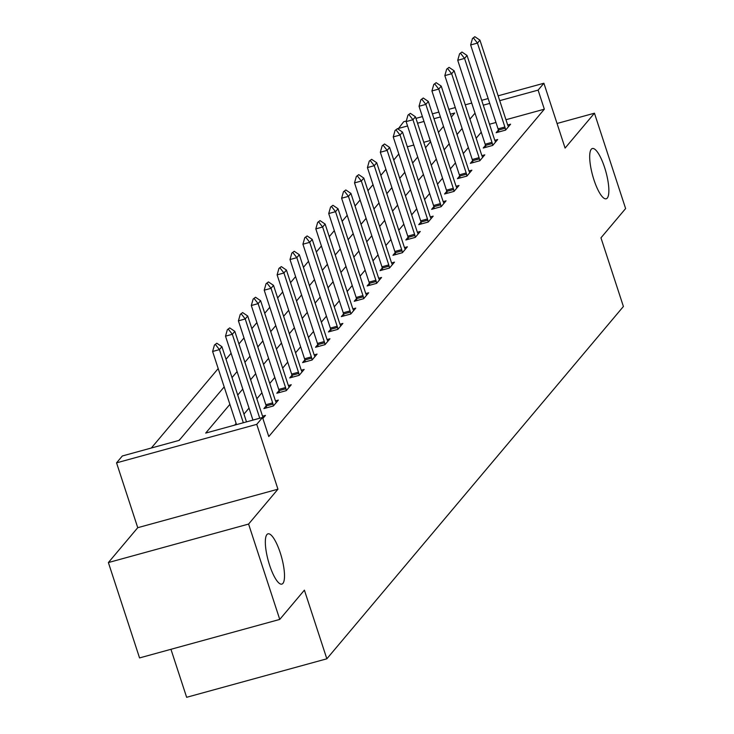 <?xml version="1.0" encoding="UTF-8"?>
<svg xmlns="http://www.w3.org/2000/svg" width="734" height="734" viewBox="0 0 734 734"><rect width="100%" height="100%" fill="white"/><g stroke="black" fill="none" stroke-linecap="round" stroke-linejoin="round"><path stroke-width="1.1" d="M593.98 179.94A26.075 6.881 -105.4 0 1 592.375 148.516A26.075 6.881 -105.4 0 1 604.568 167.37A26.075 6.881 -105.4 0 1 606.183 198.795A26.075 6.881 -105.4 0 1 593.98 179.94M269.626 565.263A26.075 6.881 -105.4 0 1 268.02 533.829A26.075 6.881 -105.4 0 1 280.214 552.684A26.075 6.881 -105.4 0 1 281.828 584.117A26.075 6.881 -105.4 0 1 269.626 565.263M398.057 129.065L403.691 121.734L406.287 121.027M170.949 649.296L186.638 697.3L326.841 658.802L623.405 306.491L600.962 237.834L625.616 208.557L594.448 113.201L557.042 123.477M326.841 658.802L304.399 590.145L279.755 619.423L139.552 657.921L108.384 562.565L248.587 524.067L277.947 489.193L256.753 424.353L116.55 462.851L122.339 455.97L179.179 440.363L224.182 386.901M277.947 489.193L137.744 527.691L108.384 562.565M137.744 527.691L116.55 462.851M398.819 154.012L393.745 160.03M385.91 169.334L380.845 175.353M373.01 184.665L367.945 190.684M360.11 199.987L355.045 206.006M347.21 215.319L342.145 221.338M334.309 230.641L329.245 236.66M321.409 245.973L316.336 251.991M308.5 261.295L303.436 267.314M295.6 276.626L290.536 282.645M282.7 291.948L277.636 297.967M269.8 307.271L264.735 313.29M256.9 322.602L251.835 328.621M244 337.924L238.926 343.943M231.1 353.256L226.026 359.275M218.191 368.578L151.332 448.015M279.755 619.423L248.587 524.067M430.225 140.524L423.775 142.295M413.793 145.038L407.333 146.809M180.573 438.703L178.802 440.464M188.519 429.271L193.473 423.38M201.419 413.948L206.382 408.058M214.319 398.626L219.282 392.727M229.889 404.351L205.703 433.078L262.543 417.472L268.772 436.546L544.334 109.192L505.955 119.725M495.973 122.468L489.514 124.239M481.247 132.221L476.183 138.24M468.347 147.552L463.282 153.571M455.447 162.875L450.382 168.893M442.547 178.206L437.473 184.225M429.638 193.528L424.573 199.547M416.738 208.851L411.673 214.869M403.838 224.182L398.773 230.201M390.938 239.504L385.873 245.523M378.038 254.836L372.973 260.854M365.137 270.158L360.064 276.177M352.237 285.489L347.164 291.508M339.328 300.812L334.264 306.83M326.428 316.143L321.364 322.162M313.528 331.465L308.464 337.484M300.628 346.797L295.563 352.815M287.728 362.119L282.663 368.138M274.828 377.441L269.754 383.46M261.919 392.773L256.854 398.791M249.019 408.095L243.954 414.114M236.119 423.426L234.687 425.124M262.864 418.472L265.451 415.398L262.579 416.187M266.167 405.902L263.919 408.572L273.387 405.966L278.351 400.076L275.479 400.865M279.067 390.58L276.819 393.24L286.297 390.644L291.251 384.744L288.379 385.534M291.967 375.248L289.719 377.918L299.197 375.313L304.16 369.422L301.289 370.211M304.867 359.926L302.619 362.587L312.097 359.99L317.06 354.091L314.189 354.88M317.767 344.595L315.528 347.265L324.997 344.659L329.961 338.769L327.089 339.558M330.676 329.272L328.428 331.942L337.897 329.337L342.861 323.446L339.989 324.226M343.576 313.941L341.328 316.611L350.797 314.014L355.761 308.115L352.889 308.904M356.476 298.619L354.228 301.289L363.706 298.683L368.661 292.793L365.789 293.582M369.376 283.287L367.128 285.957L376.606 283.361L381.57 277.461L378.689 278.25M382.276 267.965L380.029 270.635L389.506 268.029L394.47 262.139L391.598 262.928M395.176 252.634L392.938 255.304L402.406 252.707L407.37 246.808L404.498 247.597M408.076 237.311L405.838 239.981L415.306 237.376L420.27 231.485L417.398 232.274M420.986 221.989L418.738 224.65L428.206 222.053L433.17 216.154L430.298 216.943M433.886 206.658L431.638 209.328L441.106 206.722L446.07 200.832L443.198 201.621M446.786 191.335L444.538 193.996L454.016 191.4L458.97 185.5L456.098 186.289M459.686 176.004L457.438 178.674L466.916 176.077L471.879 170.178L469.008 170.967M472.586 160.682L470.338 163.352L479.816 160.746L484.779 154.856L481.908 155.645M485.486 145.35L483.247 148.02L492.716 145.424L497.68 139.524L494.808 140.313M498.395 130.028L496.147 132.698L505.616 130.092L510.58 124.202L507.708 124.991M498.129 95.805L543.894 83.245L565.088 148.084L594.448 113.201M543.894 83.245L538.105 90.117L499.716 100.659M544.334 109.192L538.105 90.117M262.543 417.472L256.753 424.353M415.958 118.376L422.408 116.596M432.39 113.862L438.84 112.082M448.823 109.348L455.282 107.577M465.264 104.834L471.714 103.063M481.697 100.319L488.156 98.549M451.346 117.045L454.741 113.008L450.41 114.201M440.428 116.935L433.977 118.715M423.995 121.449L417.536 123.22M407.563 125.964L397.901 128.615M232.017 377.597L237.082 371.578M244.917 362.266L249.982 356.247M257.817 346.943L262.891 340.925M270.718 331.612L275.791 325.593M283.627 316.29L288.691 310.271M296.527 300.968L301.591 294.949M309.427 285.636L314.491 279.617M322.327 270.314L327.392 264.295M335.227 254.982L340.292 248.964M348.127 239.66L353.201 233.641M361.036 224.329L366.101 218.31M373.936 209.007L379.001 202.988M386.836 193.675L391.901 187.656M399.736 178.353L404.801 172.334M412.636 163.031L417.701 157.012M425.536 147.699L430.61 141.68M438.437 132.377L443.51 126.358M475.017 113.155L469.944 119.174M462.117 128.478L457.043 134.496M449.208 143.809L444.143 149.828M436.308 159.131L431.243 165.15M423.408 174.453L418.343 180.472M410.508 189.785L405.443 195.804M397.608 205.107L392.543 211.126M384.708 220.439L379.634 226.457M371.799 235.761L366.734 241.78M358.898 251.092L353.834 257.111M345.998 266.414L340.934 272.433M333.098 281.746L328.034 287.765M320.198 297.068L315.134 303.087M307.298 312.4L302.224 318.418M294.398 327.722L289.324 333.741M281.489 343.044L276.424 349.063M268.589 358.375L263.524 364.394M255.689 373.698L250.624 379.717M242.789 389.029L237.724 395.048M489.734 103.402L483.284 105.173M216.824 343.228L214.447 345.017L216.824 343.228L221.907 346.668L246.496 421.885M243.33 422.747L219.429 349.613L212.612 351.485L214.447 345.017M236.513 424.619L212.612 351.485M221.907 346.668L219.429 349.613L215.585 344.705M229.724 327.905L227.347 329.685L229.724 327.905L234.807 331.346L262.24 415.251A4.074 1.073 74.6 0 0 262.653 416.361L263.322 417.921M259.772 418.233A4.074 1.073 74.6 0 0 259.753 418.206L232.329 334.291L225.512 336.163L227.347 329.685M252.946 420.105A4.074 1.073 74.6 0 0 252.936 420.077L225.512 336.163M234.807 331.346L232.329 334.291L228.485 329.373M242.633 312.574L240.257 314.363L242.633 312.574L247.716 316.015L275.14 399.929A4.074 1.073 74.6 0 0 275.553 401.039L276.232 402.599M273.433 405.92L272.993 404.076A4.074 1.073 74.6 0 0 272.653 402.874L245.229 318.96L238.412 320.841L240.257 314.363M266.625 407.829L266.176 405.948A4.074 1.073 74.6 0 0 265.836 404.746L238.412 320.841M247.716 316.015L245.229 318.96L241.385 314.051M255.533 297.252L253.157 299.032L255.533 297.252L260.616 300.692L288.04 384.598A4.074 1.073 74.6 0 0 288.453 385.708L289.132 387.277M286.333 390.589L285.902 388.754A4.074 1.073 74.6 0 0 285.563 387.552L258.129 303.637L251.312 305.509L253.157 299.032M279.526 392.497L279.076 390.626A4.074 1.073 74.6 0 0 278.736 389.424L251.312 305.509M260.616 300.692L258.129 303.637L254.294 298.72M268.433 281.92L266.057 283.709L268.433 281.92L273.516 285.361L300.94 369.275A4.074 1.073 74.6 0 0 301.362 370.386L302.032 371.945M299.243 375.267L298.802 373.423A4.074 1.073 74.6 0 0 298.463 372.221L271.039 288.315L264.212 290.187L266.057 283.709M292.426 377.175L291.976 375.294A4.074 1.073 74.6 0 0 291.637 374.092L264.212 290.187M273.516 285.361L271.039 288.315L267.194 283.397M281.333 266.598L278.957 268.378L281.333 266.598L286.416 270.039L313.84 353.953A4.074 1.073 74.6 0 0 314.262 355.063L314.932 356.623M312.143 359.935L311.702 358.1A4.074 1.073 74.6 0 0 311.363 356.898L283.939 272.984L277.113 274.855L278.957 268.378M305.326 361.844L304.885 359.972A4.074 1.073 74.6 0 0 304.546 358.77L277.113 274.855M286.416 270.039L283.939 272.984L280.094 268.066M294.233 251.267L291.857 253.056L294.233 251.267L299.316 254.707L326.749 338.622A4.074 1.073 74.6 0 0 327.162 339.732L327.832 341.292M325.043 344.613L324.602 342.769A4.074 1.073 74.6 0 0 324.263 341.567L296.839 257.662L290.013 259.533L291.857 253.056M318.226 346.521L317.785 344.641A4.074 1.073 74.6 0 0 317.446 343.439L290.013 259.533M299.316 254.707L296.839 257.662L292.994 252.744M307.133 235.944L304.757 237.724L307.133 235.944L312.216 239.385L339.649 323.299A4.074 1.073 74.6 0 0 340.062 324.41L340.732 325.969M337.943 329.282L337.502 327.447A4.074 1.073 74.6 0 0 337.163 326.245L309.739 242.33L302.922 244.202L304.757 237.724M331.135 331.199L330.685 329.318A4.074 1.073 74.6 0 0 330.346 328.116L302.922 244.202M312.216 239.385L309.739 242.33L305.894 237.412M320.042 220.613L317.657 222.402L320.042 220.613L325.125 224.053L352.549 307.968A4.074 1.073 74.6 0 0 352.962 309.078L353.641 310.638M350.843 313.959L350.402 312.115A4.074 1.073 74.6 0 0 350.063 310.913L322.639 227.008L315.822 228.88L317.657 222.402M344.035 315.868L343.585 313.996A4.074 1.073 74.6 0 0 343.246 312.794L315.822 228.88M325.125 224.053L322.639 227.008L318.795 222.09M332.942 205.291L330.566 207.08L332.942 205.291L338.025 208.731L365.449 292.646A4.074 1.073 74.6 0 0 365.862 293.756L366.541 295.316M363.743 298.628L363.312 296.793A4.074 1.073 74.6 0 0 362.972 295.591L335.539 211.676L328.722 213.548L330.566 207.08M356.935 300.545L356.485 298.665A4.074 1.073 74.6 0 0 356.146 297.463L328.722 213.548M338.025 208.731L335.539 211.676L331.695 206.768M345.842 189.968L343.466 191.748L345.842 189.968L350.925 193.409L378.349 277.314A4.074 1.073 74.6 0 0 378.772 278.425L379.441 279.984M376.643 283.306L376.212 281.471A4.074 1.073 74.6 0 0 375.872 280.269L348.439 196.354L341.622 198.226L343.466 191.748M369.835 285.214L369.386 283.342A4.074 1.073 74.6 0 0 369.046 282.14L341.622 198.226M350.925 193.409L348.439 196.354L344.604 191.436M358.743 174.637L356.366 176.426L358.743 174.637L363.825 178.078L391.25 261.992A4.074 1.073 74.6 0 0 391.672 263.102L392.341 264.662M389.552 267.983L389.112 266.139A4.074 1.073 74.6 0 0 388.772 264.937L361.348 181.023L354.522 182.894L356.366 176.426M382.735 269.892L382.286 268.011A4.074 1.073 74.6 0 0 381.946 266.809L354.522 182.894M363.825 178.078L361.348 181.023L357.504 176.114M371.643 159.315L369.266 161.095L371.643 159.315L376.726 162.755L404.15 246.661A4.074 1.073 74.6 0 0 404.572 247.771L405.241 249.331M402.452 252.652L402.012 250.817A4.074 1.073 74.6 0 0 401.672 249.615L374.248 165.701L367.422 167.572L369.266 161.095M395.635 254.56L395.195 252.689A4.074 1.073 74.6 0 0 394.855 251.487L367.422 167.572M376.726 162.755L374.248 165.701L370.404 160.783M384.543 143.983L382.166 145.772L384.543 143.983L389.626 147.424L417.059 231.338A4.074 1.073 74.6 0 0 417.472 232.449L418.141 234.008M415.352 237.33L414.912 235.486A4.074 1.073 74.6 0 0 414.572 234.284L387.148 150.369L380.331 152.25L382.166 145.772M408.535 239.238L408.095 237.357A4.074 1.073 74.6 0 0 407.755 236.155L380.331 152.25M389.626 147.424L387.148 150.369L383.304 145.46M397.443 128.661L395.066 130.441L397.443 128.661L402.526 132.102L429.959 216.016A4.074 1.073 74.6 0 0 430.372 217.117L431.051 218.686M428.252 221.998L427.812 220.163A4.074 1.073 74.6 0 0 427.472 218.961L400.048 135.047L393.231 136.919L395.066 130.441M421.444 223.907L420.995 222.035A4.074 1.073 74.6 0 0 420.655 220.833L393.231 136.919M402.526 132.102L400.048 135.047L396.204 130.129M410.352 113.33L407.976 115.119L410.352 113.33L415.435 116.77L442.859 200.685A4.074 1.073 74.6 0 0 443.272 201.795L443.951 203.355M441.152 206.676L440.712 204.832A4.074 1.073 74.6 0 0 440.372 203.63L412.948 119.725L406.131 121.596L407.976 115.119M434.344 208.584L433.895 206.704A4.074 1.073 74.6 0 0 433.555 205.502L406.131 121.596M415.435 116.77L412.948 119.725L409.104 114.807M423.252 98.007L420.876 99.787L423.252 98.007L428.335 101.448L455.759 185.363A4.074 1.073 74.6 0 0 456.172 186.473L456.851 188.032M454.052 191.345L453.621 189.51A4.074 1.073 74.6 0 0 453.282 188.308L425.848 104.393L419.031 106.265L420.876 99.787M447.245 193.262L446.795 191.381A4.074 1.073 74.6 0 0 446.456 190.179L419.031 106.265M428.335 101.448L425.848 104.393L422.013 99.475M436.152 82.676L433.776 84.465L436.152 82.676L441.235 86.117L468.659 170.031A4.074 1.073 74.6 0 0 469.081 171.141L469.751 172.701M466.962 176.022L466.521 174.178A4.074 1.073 74.6 0 0 466.182 172.976L438.758 89.071L431.931 90.943L433.776 84.465M460.145 177.931L459.695 176.059A4.074 1.073 74.6 0 0 459.356 174.857L431.931 90.943M441.235 86.117L438.758 89.071L434.913 84.153M449.052 67.354L446.676 69.143L449.052 67.354L454.135 70.794L481.559 154.709A4.074 1.073 74.6 0 0 481.981 155.819L482.651 157.379M479.862 160.691L479.421 158.856A4.074 1.073 74.6 0 0 479.082 157.654L451.658 73.739L444.832 75.611L446.676 69.143M473.045 162.609L472.604 160.728A4.074 1.073 74.6 0 0 472.265 159.526L444.832 75.611M454.135 70.794L451.658 73.739L447.813 68.831M461.952 52.022L459.576 53.811L461.952 52.022L467.035 55.472L494.468 139.377A4.074 1.073 74.6 0 0 494.881 140.488L495.551 142.047M492.762 145.369L492.321 143.534A4.074 1.073 74.6 0 0 491.982 142.332L464.558 58.417L457.732 60.289L459.576 53.811M485.945 147.277L485.504 145.405A4.074 1.073 74.6 0 0 485.165 144.203L457.732 60.289M467.035 55.472L464.558 58.417L460.713 53.499M474.852 36.7L472.476 38.489L474.852 36.7L479.935 40.141L507.368 124.055A4.074 1.073 74.6 0 0 507.781 125.165L508.451 126.725M505.662 130.046L505.221 128.202A4.074 1.073 74.6 0 0 504.882 127L477.458 43.086L470.641 44.957L472.476 38.489M498.854 131.955L498.404 130.074A4.074 1.073 74.6 0 0 498.065 128.872L470.641 44.957M479.935 40.141L477.458 43.086L473.614 38.177M259.753 418.206L252.936 420.077M272.653 402.874L265.836 404.746M272.993 404.076L266.176 405.948M285.563 387.552L278.736 389.424M285.902 388.754L279.076 390.626M298.463 372.221L291.637 374.092M298.802 373.423L291.976 375.294M311.363 356.898L304.546 358.77M311.702 358.1L304.885 359.972M324.263 341.567L317.446 343.439M324.602 342.769L317.785 344.641M337.163 326.245L330.346 328.116M337.502 327.447L330.685 329.318M350.063 310.913L343.246 312.794M350.402 312.115L343.585 313.996M362.972 295.591L356.146 297.463M363.312 296.793L356.485 298.665M375.872 280.269L369.046 282.14M376.212 281.471L369.386 283.342M388.772 264.937L381.946 266.809M389.112 266.139L382.286 268.011M401.672 249.615L394.855 251.487M402.012 250.817L395.195 252.689M414.572 234.284L407.755 236.155M414.912 235.486L408.095 237.357M427.472 218.961L420.655 220.833M427.812 220.163L420.995 222.035M440.372 203.63L433.555 205.502M440.712 204.832L433.895 206.704M453.282 188.308L446.456 190.179M453.621 189.51L446.795 191.381M466.182 172.976L459.356 174.857M466.521 174.178L459.695 176.059M479.082 157.654L472.265 159.526M479.421 158.856L472.604 160.728M491.982 142.332L485.165 144.203M492.321 143.534L485.504 145.405M504.882 127L498.065 128.872M505.221 128.202L498.404 130.074"/></g></svg>
